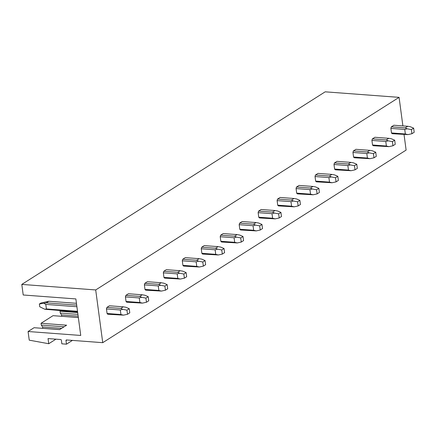 <?xml version="1.0" encoding="UTF-8"?>
<svg xmlns="http://www.w3.org/2000/svg" width="436" height="436" viewBox="0 0 436 436"><rect width="100%" height="100%" fill="white"/><g stroke="black" fill="none" stroke-linecap="round" stroke-linejoin="round"><path stroke-width="0.65" d="M399.082 97.359L325.18 91.827L21.8 284.408L95.702 289.945L399.082 97.359L402.891 125.911M95.702 289.945L102.738 342.674L66.523 339.96A0.73 0.572 -122.4 0 0 65.999 340.603L66.479 344.173L61.858 343.824L61.383 340.254A0.73 0.572 -122.4 0 0 60.675 339.524L48.047 338.576L48.739 343.726L29.239 340.162L28.084 331.513L34.073 327.709L59.634 329.621L66.61 325.191L41.055 323.278L53.039 315.669L78.355 317.566M42.679 328.352L42.57 326.935L41.295 325.082L41.055 323.278M61.645 316.313L61.531 314.896L60.255 313.048L60.015 311.239L60.827 310.726M28.084 331.513L80.736 335.453L75.864 298.927L23.212 294.987L21.8 284.408M48.739 343.726L55.922 339.17M66.479 344.173L72.414 340.402M102.738 342.674L406.118 150.088L404.047 134.582M123.317 306.819L109.463 305.783L106.945 307.38A4.376 2.322 94.3 0 0 106.46 308.944L107.071 313.495A4.376 2.322 94.3 0 0 107.861 314.247L123.513 315.152L120.925 314.536L120.32 309.98L122.739 309.326L120.805 308.416L123.317 306.819L125.955 307.282L129.23 308.71L129.781 312.83L127.508 314.274L123.513 315.152M142.278 294.785L128.424 293.75L125.906 295.346A4.376 2.322 94.3 0 0 125.426 296.905L126.031 301.461A4.376 2.322 94.3 0 0 126.827 302.208L142.474 303.118L139.891 302.497L139.28 297.941L141.7 297.292L139.765 296.382L142.278 294.785L144.916 295.248L148.196 296.671L148.741 300.791L146.469 302.235L142.474 303.118M161.244 282.746L147.384 281.711L144.872 283.307A4.376 2.322 94.3 0 0 144.387 284.872L144.992 289.422A4.376 2.322 94.3 0 0 145.788 290.174L161.434 291.079L158.851 290.458L158.241 285.907L160.661 285.253L158.726 284.343L161.244 282.746L163.876 283.209L167.157 284.637L167.702 288.757L165.429 290.202L161.434 291.079M180.204 270.712L166.345 269.677L163.832 271.274A4.376 2.322 94.3 0 0 163.347 272.832L163.952 277.389A4.376 2.322 94.3 0 0 164.748 278.135L180.4 279.045L177.812 278.424L177.201 273.868L179.621 273.219L177.686 272.309L180.204 270.712L182.837 271.176L186.118 272.598L186.668 276.718L184.39 278.163L180.4 279.045M199.165 258.673L185.305 257.638L182.793 259.235A4.376 2.322 94.3 0 0 182.308 260.793L182.913 265.35A4.376 2.322 94.3 0 0 183.709 266.102L199.361 267.006L196.772 266.385L196.162 261.834L198.582 261.18L196.647 260.27L199.165 258.673L201.797 259.137L205.078 260.565L205.629 264.685L203.35 266.129L199.361 267.006M218.125 246.64L204.266 245.604L201.754 247.201A4.376 2.322 94.3 0 0 201.269 248.76L201.879 253.316A4.376 2.322 94.3 0 0 202.669 254.063L218.322 254.973L215.733 254.352L215.128 249.795L217.542 249.147L215.607 248.237L218.125 246.64L220.763 247.103L224.039 248.525L224.589 252.646L222.311 254.09L218.322 254.973M237.086 234.601L223.232 233.565L220.714 235.162A4.376 2.322 94.3 0 0 220.229 236.721L220.839 241.277A4.376 2.322 94.3 0 0 221.63 242.029L237.282 242.934L234.693 242.312L234.088 237.762L236.503 237.108L234.568 236.198L237.086 234.601L239.724 235.064L242.999 236.492L243.55 240.612L241.272 242.056L237.282 242.934M256.046 222.567L242.193 221.526L239.675 223.123A4.376 2.322 94.3 0 0 239.19 224.687L239.8 229.243A4.376 2.322 94.3 0 0 240.59 229.99L256.243 230.9L253.654 230.279L253.049 225.723L255.463 225.074L253.534 224.164L256.046 222.567L258.684 223.03L261.96 224.453L262.51 228.573L260.238 230.017L256.243 230.9M275.007 210.528L261.153 209.493L258.635 211.089A4.376 2.322 94.3 0 0 258.15 212.648L258.761 217.204A4.376 2.322 94.3 0 0 259.551 217.956L275.203 218.861L272.614 218.24L272.01 213.689L274.424 213.035L272.495 212.125L275.007 210.528L277.645 210.991L280.92 212.419L281.471 216.534L279.198 217.978L275.203 218.861M293.968 198.494L280.114 197.454L277.596 199.05A4.376 2.322 94.3 0 0 277.116 200.615L277.721 205.165A4.376 2.322 94.3 0 0 278.511 205.917L294.164 206.822L291.575 206.206L290.97 201.65L293.39 201.001L291.455 200.091L293.968 198.494L296.605 198.958L299.881 200.38L300.431 204.5L298.159 205.945L294.164 206.822M312.928 186.455L299.074 185.42L296.556 187.017A4.376 2.322 94.3 0 0 296.077 188.575L296.682 193.132A4.376 2.322 94.3 0 0 297.477 193.884L313.124 194.788L310.541 194.167L309.931 189.616L312.35 188.962L310.416 188.052L312.928 186.455L315.566 186.919L318.847 188.347L319.392 192.461L317.119 193.906L313.124 194.788M331.894 174.422L318.035 173.381L315.522 174.978A4.376 2.322 94.3 0 0 315.037 176.542L315.642 181.093A4.376 2.322 94.3 0 0 316.438 181.845L332.085 182.749L329.502 182.134L328.891 177.577L331.311 176.923L329.376 176.019L331.894 174.422L334.526 174.885L337.807 176.308L338.358 180.428L336.08 181.872L332.085 182.749M350.855 162.383L336.995 161.347L334.483 162.944A4.376 2.322 94.3 0 0 333.998 164.503L334.603 169.059A4.376 2.322 94.3 0 0 335.398 169.811L351.051 170.716L348.462 170.095L347.852 165.544L350.272 164.89L348.337 163.98L350.855 162.383L353.487 162.846L356.768 164.274L357.318 168.389L355.04 169.833L351.051 170.716M369.815 150.349L355.956 149.308L353.443 150.905A4.376 2.322 94.3 0 0 352.958 152.469L353.563 157.02A4.376 2.322 94.3 0 0 354.359 157.772L370.011 158.677L367.423 158.061L366.812 153.505L369.232 152.851L367.297 151.946L369.815 150.349L372.453 150.812L375.728 152.235L376.279 156.355L374.001 157.799L370.011 158.677M388.776 138.31L374.916 137.275L372.404 138.871A4.376 2.322 94.3 0 0 371.919 140.43L372.529 144.986A4.376 2.322 94.3 0 0 373.32 145.738L388.972 146.643L386.383 146.022L385.778 141.471L388.193 140.817L386.258 139.907L388.776 138.31L391.414 138.773L394.689 140.196L395.239 144.316L392.961 145.76L388.972 146.643M407.736 126.276L393.882 125.236L391.365 126.832A4.376 2.322 94.3 0 0 390.879 128.397L391.49 132.947A4.376 2.322 94.3 0 0 392.28 133.699L407.933 134.604L405.344 133.988L404.739 129.432L407.153 128.778L405.224 127.873L407.736 126.276L410.374 126.74L413.65 128.162L414.2 132.282L411.927 133.727L407.933 134.604M60.015 311.239L77.684 312.563M42.755 328.303L59.705 329.572M41.295 325.082L64.092 326.787M42.57 326.935L61.623 328.357M61.716 316.269L78.344 317.512M60.255 313.048L77.924 314.367M61.531 314.896L78.164 316.138M77.608 311.98L44.837 309.26L39.731 306.753L39.365 304.006L46.287 302.84L48.805 301.243L40.88 303.042L39.365 304.006M44.837 309.26L46.412 308.955L45.802 304.399L44.063 303.434M45.802 304.399L76.905 306.731M106.46 308.944L120.32 309.98M46.412 308.955L77.515 311.282M107.071 313.495L120.925 314.536M48.805 301.243L76.453 303.314M46.287 302.84L76.692 305.118M106.945 307.38L120.805 308.416M127.508 314.274L126.958 310.154L122.739 309.326M126.958 310.154L129.23 308.71M125.426 296.905L139.28 297.941M126.031 301.461L139.891 302.497M125.906 295.346L139.765 296.382M146.469 302.235L145.918 298.115L141.7 297.292M145.918 298.115L148.196 296.671M144.387 284.872L158.241 285.907M144.992 289.422L158.851 290.458M144.872 283.307L158.726 284.343M165.429 290.202L164.879 286.081L160.661 285.253M164.879 286.081L167.157 284.637M163.347 272.832L177.201 273.868M163.952 277.389L177.812 278.424M163.832 271.274L177.686 272.309M184.39 278.163L183.839 274.042L179.621 273.219M183.839 274.042L186.118 272.598M182.308 260.793L196.162 261.834M182.913 265.35L196.772 266.385M182.793 259.235L196.647 260.27M203.35 266.129L202.8 262.009L198.582 261.18M202.8 262.009L205.078 260.565M201.269 248.76L215.128 249.795M201.879 253.316L215.733 254.352M201.754 247.201L215.607 248.237M222.311 254.09L221.761 249.97L217.542 249.147M221.761 249.97L224.039 248.525M220.229 236.721L234.088 237.762M220.839 241.277L234.693 242.312M220.714 235.162L234.568 236.198M241.272 242.056L240.727 237.936L236.503 237.108M240.727 237.936L242.999 236.492M239.19 224.687L253.049 225.723M239.8 229.243L253.654 230.279M239.675 223.123L253.534 224.164M260.238 230.017L259.687 225.897L255.463 225.074M259.687 225.897L261.96 224.453M258.15 212.648L272.01 213.689M258.761 217.204L272.614 218.24M258.635 211.089L272.495 212.125M279.198 217.978L278.648 213.863L274.429 213.035M278.648 213.863L280.92 212.419M277.116 200.615L290.97 201.65M277.721 205.165L291.575 206.206M277.596 199.05L291.455 200.091M298.159 205.945L297.608 201.824L293.39 201.001M297.608 201.824L299.881 200.38M296.077 188.575L309.931 189.616M296.682 193.132L310.541 194.167M296.556 187.017L310.416 188.052M317.119 193.906L316.569 189.791L312.35 188.962M316.569 189.791L318.847 188.347M315.037 176.542L328.891 177.577M315.642 181.093L329.502 182.134M315.522 174.978L329.376 176.019M336.08 181.872L335.529 177.752L331.311 176.923M335.529 177.752L337.807 176.308M333.998 164.503L347.852 165.544M334.603 169.059L348.462 170.095M334.483 162.944L348.337 163.98M355.04 169.833L354.49 165.718L350.272 164.89M354.49 165.718L356.768 164.274M352.958 152.469L366.812 153.505M353.563 157.02L367.423 158.061M353.443 150.905L367.297 151.946M374.001 157.799L373.45 153.679L369.232 152.851M373.45 153.679L375.728 152.235M371.919 140.43L385.778 141.471M372.529 144.986L386.383 146.022M372.404 138.871L386.258 139.907M392.961 145.76L392.416 141.645L388.193 140.817M392.416 141.645L394.689 140.196M390.879 128.397L404.739 129.432M391.49 132.947L405.344 133.988M391.365 126.832L405.224 127.873M411.927 133.727L411.377 129.606L407.153 128.778M411.377 129.606L413.65 128.162M65.999 340.603L66.959 339.993"/></g></svg>
